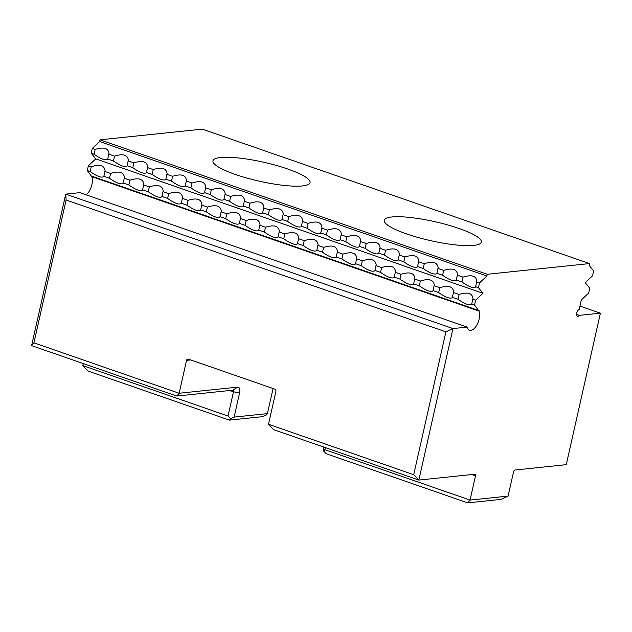 <?xml version="1.0" encoding="UTF-8"?>
<svg xmlns="http://www.w3.org/2000/svg" width="632" height="632" viewBox="0 0 632 632"><rect width="100%" height="100%" fill="white"/><g stroke="black" fill="none" stroke-linecap="round" stroke-linejoin="round"><path stroke-width="0.95" d="M186.543 360.358L179.133 393.254L176.81 396.043L232.932 390.173A1.809 0.885 -70.9 0 1 233.129 390.197A1.809 0.885 -70.9 0 1 233.492 391.808L228.026 416.046L82.816 365.628L87.943 371.008L229.432 420.13L262.722 416.646L266.262 415.011L267.415 413.612L234.132 417.096L239.591 392.851A6.336 3.113 109.1 0 0 237.624 387.139L179.133 393.254L33.923 342.836L66.115 199.996L445.9 331.855L413.707 474.703L418.834 480.075L273.617 429.657L268.497 424.285L275.908 391.382A1.809 1.533 -96 0 0 274.809 389.138L188.423 359.142A1.809 1.533 -96 0 0 186.543 360.358L190.682 359.924M323.726 447.053L323.671 451.051L324.832 449.66L325.298 447.598M471.764 474.537L475.509 475.841L470.05 500.078L467.727 502.867L501.018 499.383L508.096 496.104L470.05 500.078L324.832 449.66M508.096 496.104L513.555 471.859A1.809 0.885 109.1 0 1 514.898 470.034L566.256 464.662L600.4 313.164L579.307 315.368A3.618 1.778 -70.9 0 1 577.443 316.324A3.618 1.778 -70.9 0 1 576.771 312.927A3.618 1.778 -70.9 0 1 579.173 309.49L581.322 299.939L588.676 293.082L589.759 288.255L585.224 282.63L592.579 275.765L593.661 270.938L589.127 265.314L589.514 263.584L202.287 129.133L100.038 139.822L487.272 274.272L589.514 263.584M487.272 274.272L486.877 276.002L479.522 282.875L478.44 287.694L482.974 293.311L475.619 300.184L474.537 305.011L478.977 311.07A11.313 5.554 -70.9 0 1 477.389 323.987A11.313 5.554 -70.9 0 1 469.505 330.283A11.313 5.554 -70.9 0 1 467.111 327.092L452.97 328.577L65.744 194.127L66.115 199.996M475.509 475.841A1.809 0.885 109.1 0 0 475.153 474.229A1.809 0.885 109.1 0 0 474.948 474.205L418.834 480.075L452.97 328.577L445.9 331.855M228.026 416.046L230.593 418.732L229.432 420.13M234.132 417.096L230.593 418.732M467.727 502.867L326.238 453.744L323.671 451.051M273.095 388.546A6.336 3.113 109.1 0 0 272.882 389.375L267.415 413.612M82.816 365.628L83.282 363.566M413.707 474.703L268.497 424.285M473.747 245.406A49.77 9.725 -167.3 0 1 418.147 237.513A49.77 9.725 -167.3 0 1 384.24 220.244A49.77 9.725 -167.3 0 1 391.832 216.966A49.77 9.725 -167.3 0 1 447.44 224.858A49.77 9.725 -167.3 0 1 481.339 242.127A49.77 9.725 -167.3 0 1 473.747 245.406M302.475 185.942A49.77 9.725 -167.3 0 1 246.867 178.042A49.77 9.725 -167.3 0 1 212.968 160.781A49.77 9.725 -167.3 0 1 220.56 157.502A49.77 9.725 -167.3 0 1 276.168 165.394A49.77 9.725 -167.3 0 1 310.067 182.664A49.77 9.725 -167.3 0 1 302.475 185.942M124.259 178.192L123.161 183.335C120.917 184.765 116.367 183.083 109.526 178.279L110.608 173.452C119.148 170.759 123.761 172.109 124.472 177.505L124.259 178.192L129.971 180.175C138.503 177.481 143.124 178.832 143.835 184.228L142.524 190.058C140.272 191.488 135.73 189.805 128.881 184.994L129.971 180.175M128.162 160.876L127.064 166.019C124.812 167.448 120.27 165.766 113.428 160.963L114.51 156.136C123.043 153.45 127.664 154.8 128.375 160.196L128.162 160.876L133.873 162.859C142.405 160.173 147.027 161.523 147.738 166.919L146.427 172.741C144.175 174.171 139.632 172.489 132.783 167.685L133.873 162.859M162.985 191.638L161.879 196.781C159.635 198.211 155.093 196.52 148.244 191.717L149.334 186.898C157.866 184.204 162.487 185.555 163.198 190.951L162.985 191.638L168.697 193.621C177.229 190.927 181.85 192.278 182.561 197.674L181.242 203.504C178.998 204.934 174.456 203.243 167.606 198.44L168.697 193.621M166.888 174.321L165.781 179.464C163.538 180.894 158.995 179.212 152.146 174.408L153.236 169.581C161.768 166.895 166.39 168.246 167.101 173.642L166.888 174.321L172.599 176.304C181.131 173.61 185.753 174.969 186.456 180.365L185.144 186.187C182.901 187.617 178.358 185.934 171.509 181.131L172.599 176.304M201.703 205.084L200.605 210.227C198.361 211.657 193.811 209.966 186.969 205.163L188.052 200.344C196.591 197.65 201.213 199.001 201.916 204.397L201.703 205.084L207.415 207.067C215.954 204.373 220.576 205.724 221.279 211.12L219.968 216.95C217.724 218.38 213.174 216.689 206.332 211.886L207.415 207.067M205.605 187.767L204.507 192.91C202.264 194.34 197.713 192.657 190.872 187.854L191.954 183.027C200.494 180.333 205.116 181.684 205.819 187.08L205.605 187.767L211.317 189.75C219.857 187.056 224.478 188.407 225.182 193.803L223.87 199.633C221.627 201.063 217.076 199.38 210.235 194.577L211.317 189.75M240.429 218.53L239.331 223.673C237.079 225.103 232.537 223.412 225.695 218.609L226.777 213.79C235.317 211.096 239.931 212.447 240.642 217.843L240.429 218.53L246.14 220.513C254.672 217.819 259.294 219.17 260.005 224.565L258.693 230.396C256.442 231.826 251.899 230.135 245.05 225.332L246.14 220.513M244.331 201.213L243.233 206.356C240.982 207.786 236.439 206.103 229.59 201.292L230.68 196.473C239.212 193.779 243.833 195.13 244.545 200.526L244.331 201.213L250.043 203.196C258.575 200.502 263.196 201.853 263.907 207.249L262.588 213.079C260.345 214.509 255.802 212.818 248.953 208.015L250.043 203.196M279.154 231.976L278.048 237.118C275.805 238.548 271.262 236.858 264.413 232.055L265.503 227.236C274.035 224.542 278.657 225.893 279.368 231.288L279.154 231.976L284.866 233.958C293.398 231.265 298.02 232.615 298.723 238.011L297.411 243.833C295.168 245.271 290.625 243.581 283.776 238.778L284.866 233.958M283.057 214.659L281.951 219.802C279.707 221.232 275.165 219.541 268.316 214.738L269.406 209.919C277.938 207.225 282.559 208.576 283.27 213.972L283.057 214.659L288.769 216.642C297.301 213.948 301.922 215.299 302.625 220.694L301.314 226.525C299.07 227.955 294.528 226.264 287.678 221.461L288.769 216.642M317.872 245.413L316.774 250.556C314.531 251.986 309.98 250.304 303.139 245.5L304.221 240.673C312.761 237.988 317.382 239.338 318.086 244.734L317.872 245.413L323.584 247.396C332.124 244.71 336.745 246.061 337.449 251.457L336.137 257.279C333.894 258.709 329.343 257.027 322.502 252.223L323.584 247.396M321.775 228.105L320.677 233.248C318.433 234.677 313.883 232.987 307.041 228.184L308.124 223.365C316.664 220.671 321.285 222.022 321.988 227.417L321.775 228.105L327.487 230.088C336.027 227.394 340.648 228.745 341.351 234.14L340.04 239.97C337.796 241.4 333.246 239.71 326.404 234.907L327.487 230.088M356.598 258.859L355.5 264.002C353.248 265.432 348.706 263.749 341.865 258.946L342.947 254.119C351.479 251.433 356.1 252.784 356.811 258.18L356.598 258.859L362.31 260.842C370.842 258.148 375.463 259.507 376.174 264.895L374.863 270.725C372.611 272.155 368.069 270.472 361.22 265.669L362.31 260.842M360.501 241.55L359.403 246.693C357.151 248.123 352.609 246.433 345.759 241.629L346.85 236.81C355.382 234.117 360.003 235.467 360.714 240.863L360.501 241.55L366.212 243.533C374.744 240.839 379.366 242.19 380.077 247.586L378.758 253.416C376.514 254.846 371.972 253.155 365.122 248.352L366.212 243.533M395.324 272.305L394.218 277.448C391.974 278.878 387.432 277.195 380.583 272.392L381.673 267.565C390.205 264.871 394.826 266.222 395.537 271.618L395.324 272.305L401.036 274.288C409.568 271.594 414.189 272.945 414.892 278.341L413.581 284.171C411.337 285.601 406.795 283.918 399.945 279.107L401.036 274.288M399.227 254.988L398.12 260.131C395.877 261.569 391.334 259.878 384.485 255.075L385.575 250.256C394.107 247.562 398.729 248.913 399.44 254.309L399.227 254.988L404.938 256.971C413.47 254.285 418.092 255.636 418.795 261.032L417.483 266.854C415.24 268.284 410.689 266.601 403.848 261.798L404.938 256.971M434.042 285.751L432.944 290.894C430.7 292.324 426.15 290.641 419.308 285.83L420.391 281.011C428.931 278.317 433.552 279.668 434.255 285.064L434.042 285.751L439.753 287.734C448.293 285.04 452.915 286.391 453.618 291.787L452.307 297.617C450.063 299.047 445.513 297.356 438.671 292.553L439.753 287.734M437.944 268.434L436.846 273.577C434.603 275.007 430.052 273.324 423.211 268.521L424.293 263.694C432.833 261.008 437.455 262.359 438.158 267.755L437.944 268.434L443.656 270.417C452.196 267.731 456.81 269.082 457.521 274.478L456.209 280.3C453.966 281.73 449.415 280.047 442.574 275.244L443.656 270.417M472.768 299.197L471.669 304.34C469.418 305.77 464.876 304.079 458.034 299.276L459.116 294.457C467.648 291.763 472.27 293.114 472.981 298.509L472.768 299.197L475.619 300.184M476.67 281.88L475.572 287.023C473.321 288.453 468.778 286.77 461.929 281.967L463.019 277.14C471.551 274.446 476.173 275.805 476.884 281.193L476.67 281.88L479.522 282.875M104.896 171.47L103.798 176.612C101.555 178.042 97.004 176.36 90.163 171.556L91.245 166.73C99.785 164.036 104.406 165.394 105.11 170.782L104.896 171.47L110.608 173.452M108.799 154.153L107.701 159.296C105.457 160.733 100.907 159.043 94.065 154.24L95.148 149.421C103.688 146.727 108.309 148.078 109.012 153.473L108.799 154.153L114.51 156.136M107.716 158.98L113.428 160.963M86.134 194.822A11.313 5.554 109.1 0 0 91.743 176.62L87.303 170.561L88.393 165.742L95.748 158.869L91.206 153.244L94.065 154.24M95.748 158.869L482.974 293.311M475.58 286.707L478.44 287.694M456.217 279.984L461.929 281.967M436.862 273.261L442.574 275.244M417.499 266.538L423.211 268.521M398.136 259.815L403.848 261.798M378.773 253.092L384.485 255.075M359.411 246.369L365.122 248.352M340.048 239.647L345.759 241.629M320.693 232.924L326.404 234.907M301.33 226.201L307.041 228.184M281.967 219.478L287.678 221.461M262.604 212.755L268.316 214.738M243.241 206.032L248.953 208.015M223.886 199.309L229.59 201.292M204.523 192.594L210.235 194.577M185.16 185.871L190.872 187.854M165.797 179.148L171.509 181.131M146.434 172.425L152.146 174.408M127.072 165.703L132.783 167.685M91.206 153.244L92.296 148.425L95.148 149.421M147.525 167.599L153.236 169.581M186.243 181.044L191.954 183.027M224.968 194.49L230.68 196.473M263.694 207.936L269.406 209.919M302.412 221.382L308.124 223.365M341.138 234.828L346.85 236.81M379.864 248.273L385.575 250.256M418.582 261.711L424.293 263.694M457.307 275.157L463.019 277.14M103.814 176.296L109.526 178.279M87.303 170.561L90.163 171.556M91.845 176.186L479.072 310.628M471.677 304.016L474.537 305.011M452.322 297.293L458.034 299.276M432.959 290.57L438.671 292.553M413.597 283.847L419.308 285.83M394.234 277.124L399.945 279.107M374.871 270.409L380.583 272.392M355.508 263.686L361.22 265.669M336.153 256.963L341.865 258.946M316.79 250.24L322.502 252.223M297.427 243.518L303.139 245.5M278.064 236.795L283.776 238.778M258.701 230.072L264.413 232.055M239.338 223.349L245.05 225.332M219.983 216.626L225.695 218.609M200.62 209.903L206.332 211.886M181.258 203.18L186.969 205.163M161.895 196.457L167.606 198.44M142.532 189.734L148.244 191.717M123.169 183.011L128.881 184.994M88.393 165.742L91.245 166.73M143.622 184.915L149.334 186.898M182.348 198.361L188.052 200.344M221.066 211.807L226.777 213.79M259.792 225.253L265.503 227.236M298.509 238.691L304.221 240.673M337.235 252.136L342.947 254.119M375.961 265.582L381.673 267.565M414.679 279.028L420.391 281.011M453.405 292.474L459.116 294.457M467.111 327.092L79.877 192.649L65.744 194.127L31.6 345.625L33.923 342.836M579.947 306.062L600.4 313.164M92.296 148.425L99.651 141.552L100.038 139.822M576.574 314.42L579.307 315.368M31.6 345.625L176.81 396.043M91.743 176.62L478.977 311.07M99.651 141.552L486.877 276.002M239.591 392.851L233.492 391.808L229.748 390.513M237.624 387.139L232.932 390.173"/></g></svg>
